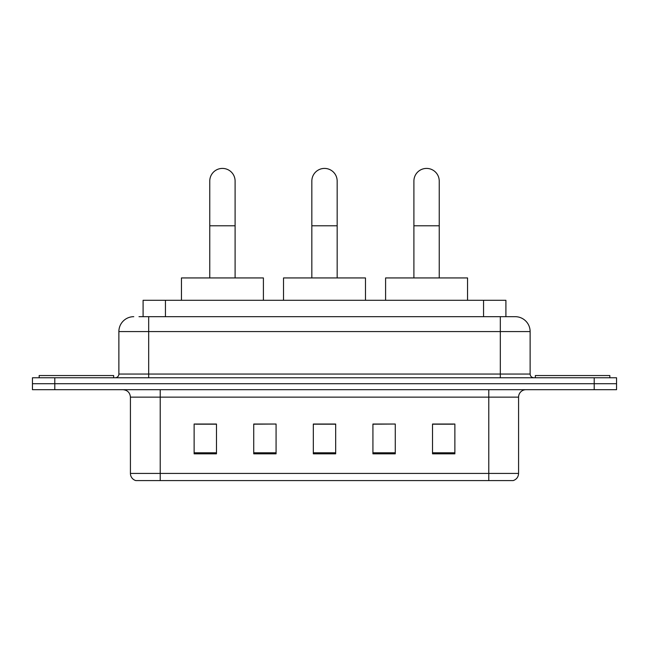 <?xml version="1.0" encoding="UTF-8"?>
<svg xmlns="http://www.w3.org/2000/svg" width="649" height="649" viewBox="0 0 649 649"><rect width="100%" height="100%" fill="white"/><g stroke="black" fill="none" stroke-linecap="round" stroke-linejoin="round"><path stroke-width="0.97" d="M143.096 316.68L143.096 300.284L505.904 300.284L505.904 316.68M139.332 316.68L510.009 316.68M138.991 316.68L148.678 316.68L148.678 331.574L118.872 331.574L118.872 374.043A3.724 3.724 0 0 1 115.149 377.767M133.775 316.68A14.903 14.903 0 0 0 118.872 331.574M515.225 316.68A14.903 14.903 0 0 1 530.128 331.574L500.322 331.574L500.322 316.68L514.998 316.68M530.128 331.574L530.128 374.043C530.347 376.306 531.588 377.548 533.851 377.767M54.8 377.767L32.45 377.767L32.45 383.729L54.8 383.729L32.45 383.729L32.45 389.692L54.8 389.692L54.8 383.729L594.2 383.729L54.8 383.729L54.8 377.767L594.2 377.767L594.2 383.729L616.55 383.729L594.2 383.729L594.2 389.692L54.8 389.692M594.2 389.692L616.55 389.692L616.55 377.767L594.2 377.767M518.575 473.429C518.373 476.999 516.588 479.384 513.213 480.584L488.778 480.584L488.778 473.429L518.575 473.429L518.575 397.139A7.447 7.447 0 0 1 526.031 389.692M488.778 480.584L135.787 480.584A7.447 7.447 0 0 1 130.425 473.429L130.425 397.139C129.978 392.613 127.496 390.13 122.969 389.692M454.876 453.838L454.876 424.032L432.526 424.032L432.526 453.838L454.876 453.838M395.273 453.838L395.273 424.032L372.924 424.032L372.924 453.838L395.273 453.838M216.474 453.838L216.474 424.032L194.124 424.032L194.124 453.838L216.474 453.838M276.076 453.838L276.076 424.032L253.727 424.032L253.727 453.838L276.076 453.838M335.679 453.838L335.679 424.032L313.321 424.032L313.321 453.838L335.679 453.838M130.425 473.429L160.222 473.429L160.222 480.584L150.146 480.584M475.376 480.584L173.624 480.584M432.526 424.186L453.391 424.186M276.076 424.032L253.727 424.186L276.076 424.032M195.609 424.186L216.474 424.186M395.273 424.032L372.924 424.186L395.273 424.032M335.679 424.186L313.321 424.186M113.656 377.767L113.656 375.536L39.159 375.536L39.159 377.767M209.765 277.934L209.765 181.079A12.664 12.664 0 0 1 222.429 168.416A12.664 12.664 0 0 1 235.1 181.079A12.664 12.664 0 0 0 222.429 168.416M235.1 277.934L235.1 181.079M263.405 300.284L263.405 277.934L181.452 277.934L181.452 300.284M311.836 277.934L311.836 181.079A12.664 12.664 0 0 1 324.5 168.416A12.664 12.664 0 0 1 337.164 181.079A12.664 12.664 0 0 0 324.5 168.416M337.164 277.934L337.164 181.079M365.476 300.284L365.476 277.934L283.524 277.934L283.524 300.284M413.9 277.934L413.9 181.079A12.664 12.664 0 0 1 426.571 168.416A12.664 12.664 0 0 1 439.235 181.079A12.664 12.664 0 0 0 426.571 168.416M439.235 277.934L439.235 181.079M467.548 300.284L467.548 277.934L385.595 277.934L385.595 300.284M609.841 377.767L609.841 375.536L535.344 375.536L535.344 377.767M165.446 316.68L165.446 300.284M483.554 316.68L483.554 300.284M148.678 377.767L148.678 374.043L530.128 374.043M118.872 374.043L148.678 374.043L148.678 331.574L500.322 331.574L500.322 377.767M488.778 389.692L488.778 397.139L130.425 397.139M518.575 397.139L488.778 397.139L488.778 473.429L160.222 473.429L160.222 389.692M335.679 452.799L313.321 452.799M276.076 452.799L253.727 452.799M216.474 452.799L194.124 452.799M395.273 452.799L372.924 452.799M454.876 452.799L432.526 452.799M209.765 225.787L235.1 225.787M311.836 225.787L337.164 225.787M413.9 225.787L439.235 225.787"/></g></svg>
